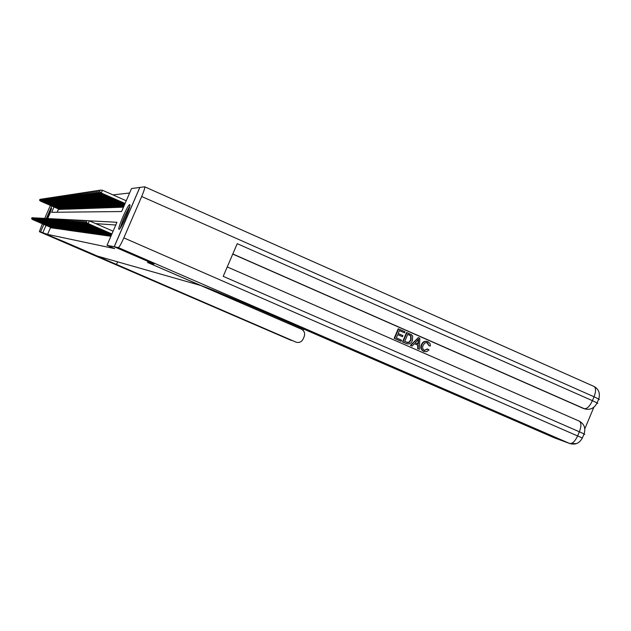 <?xml version="1.0" encoding="UTF-8"?>
<svg xmlns="http://www.w3.org/2000/svg" width="631" height="631" viewBox="0 0 631 631"><rect width="100%" height="100%" fill="white"/><g stroke="black" fill="none" stroke-linecap="round" stroke-linejoin="round"><path stroke-width="0.95" d="M119.038 229.337L119.007 229.329C117.019 229.353 127.904 204.231 129.678 204.696L129.757 204.712C131.705 204.791 120.663 230.173 119.038 229.337M46.773 218.523L51.6 208.451L47.664 218.578L46.923 218.5L46.528 219.596L47.002 218.507M129.6 193.007L112.941 194.884M53.974 206.984L51.671 212.292L121.594 211.543L131.524 188.551L139.79 187.431L114.179 246.745L107.01 245.301L116.956 222.278L89.121 220.811M110.725 235.639L110.464 236.239L110.906 236.294M109.045 235.41L108.792 236.002L109.786 236.136L110.117 235.379M107.404 235.182L107.152 235.765L108.13 235.907L108.461 235.15M105.795 234.969L105.551 235.544L106.505 235.678L106.828 234.937M104.225 234.748L103.973 235.324L104.912 235.45L105.235 234.716M102.679 234.543L102.435 235.103L103.358 235.237L103.665 234.511M101.165 234.33L100.921 234.89L101.828 235.016L102.135 234.306M99.682 234.133L99.438 234.685L100.329 234.803L100.629 234.101M98.223 233.935L97.986 234.48L98.854 234.598L99.154 233.904M96.795 233.738L96.559 234.275L97.411 234.393L97.71 233.707M95.391 233.549L95.163 234.077L95.999 234.196L96.291 233.517M94.019 233.36L93.79 233.888L94.611 233.998L94.902 233.328M92.67 233.17L92.441 233.699L93.246 233.809L93.538 233.147M91.345 232.989L91.124 233.509L91.913 233.62L92.197 232.965M90.044 232.815L89.823 233.328L90.596 233.438L90.88 232.792M88.766 232.642L88.545 233.147L89.31 233.257L89.586 232.618M87.512 232.468L87.299 232.973L88.048 233.076L88.316 232.445M86.281 232.303L86.068 232.8L86.802 232.902L87.07 232.279M85.067 232.137L84.862 232.626L85.579 232.729L85.848 232.113M83.884 231.971L83.671 232.46L84.38 232.563L84.641 231.948M82.708 231.814L82.503 232.295L83.205 232.389L83.466 231.79M81.565 231.656L81.36 232.129L82.046 232.232L82.298 231.632M80.437 231.498L80.232 231.971L80.902 232.066L81.154 231.482M79.325 231.348L79.12 231.822L79.782 231.908L80.034 231.332M78.228 231.198L78.031 231.664L78.686 231.758L78.93 231.183M77.156 231.056L76.958 231.514L77.597 231.601L77.85 231.033M76.099 230.907L75.901 231.364L76.532 231.451L76.777 230.891M75.065 230.765L74.868 231.222L75.491 231.309L75.728 230.749M74.04 230.63L73.851 231.072L74.458 231.159L74.695 230.607M73.038 230.489L72.841 230.93L73.441 231.017L73.677 230.473M72.044 230.354L71.855 230.796L72.447 230.875L72.683 230.339M71.074 230.22L70.885 230.654L71.469 230.741L71.697 230.205M70.112 230.094L69.923 230.52L70.498 230.599L70.727 230.07M69.165 229.96L68.984 230.386L69.544 230.465L69.773 229.944M68.243 229.834L68.053 230.26L68.613 230.339L68.834 229.818M67.32 229.708L67.138 230.134L67.691 230.205L67.911 229.692M66.421 229.589L66.783 230.078L67.004 229.574M65.537 229.463L65.884 229.952L66.105 229.447M64.662 229.345L65.001 229.826L65.222 229.329M63.794 229.227L64.133 229.708L64.354 229.211M62.95 229.108L63.281 229.589L63.494 229.092M62.114 228.998L62.437 229.471L62.65 228.982M61.286 228.887L61.609 229.353L61.814 228.872M60.473 228.777L60.789 229.234L60.994 228.761M59.677 228.667L59.984 229.124L60.19 228.651M58.888 228.556L59.188 229.006L59.393 228.54M58.107 228.446L58.407 228.895L58.604 228.438M57.342 228.343L57.634 228.793L57.831 228.327M56.585 228.241L56.869 228.682L57.066 228.225M55.836 228.138L56.12 228.58L56.317 228.122M55.102 228.036L55.378 228.469L55.575 228.028M54.376 227.941L54.645 228.367L54.842 227.925M53.659 227.838L53.927 228.264L54.116 227.83M52.949 227.744L53.217 228.17L53.406 227.728M52.255 227.649L52.515 228.067L52.704 227.633M51.568 227.554L51.821 227.972L52.01 227.539M58.573 208.987L57.169 212.237M58.841 209.106L59.117 209.468L59.33 208.971M59.574 209.074L59.85 209.445L60.071 208.94M60.316 209.05L60.592 209.421L60.813 208.908M61.065 209.019L61.349 209.389L61.578 208.877M61.83 208.987L62.114 209.366L62.343 208.845M62.595 208.956L62.895 209.334L63.124 208.814M63.384 208.924L63.684 209.311L63.912 208.782M64.173 208.893L64.48 209.279L64.709 208.751M64.977 208.861L65.293 209.255L65.521 208.711M65.79 208.829L66.113 209.224L66.35 208.68M66.618 208.798L66.941 209.192L67.178 208.64M67.462 208.766L67.28 209.184L67.785 209.161L68.03 208.609M68.306 208.735L68.124 209.153L68.645 209.137L68.889 208.569M69.173 208.695L68.992 209.121L69.513 209.106L69.757 208.538M70.049 208.664L69.86 209.09L70.396 209.074L70.64 208.498M70.932 208.624L70.751 209.058L71.287 209.042L71.54 208.459M71.839 208.593L71.65 209.027L72.194 209.011L72.447 208.419M72.754 208.553L72.565 208.995L73.117 208.971L73.37 208.388M73.677 208.522L73.488 208.964L74.048 208.94L74.308 208.348M74.624 208.482L74.426 208.924L75.002 208.908L75.263 208.301M75.578 208.443L75.381 208.893L75.965 208.877L76.225 208.262M76.548 208.404L76.351 208.861L76.943 208.837L77.211 208.222M77.534 208.364L77.337 208.822L77.936 208.806L78.205 208.183M78.536 208.325L78.339 208.79L78.946 208.766L79.214 208.135M79.553 208.285L79.348 208.751L79.971 208.727L80.24 208.096M80.587 208.246L80.382 208.719L81.005 208.695L81.289 208.049M81.636 208.206L81.431 208.68L82.069 208.656L82.346 208.009M82.7 208.159L82.495 208.64L83.142 208.616L83.426 207.962M83.781 208.12L83.576 208.601L84.231 208.577L84.522 207.915M84.885 208.072L84.672 208.561L85.343 208.538L85.635 207.867M86.005 208.033L85.792 208.522L86.471 208.498L86.762 207.82M87.141 207.985L86.928 208.482L87.614 208.459L87.914 207.773M88.301 207.938L88.08 208.443L88.782 208.419L89.081 207.717M89.476 207.891L89.255 208.404L89.965 208.372L90.272 207.67M90.675 207.844L90.446 208.356L91.172 208.333L91.487 207.615M91.889 207.796L91.661 208.317L92.402 208.285L92.71 207.567M93.128 207.749L92.899 208.269L93.648 208.246L93.964 207.512M94.382 207.694L94.153 208.23L94.918 208.198L95.242 207.457M95.667 207.646L95.431 208.183L96.212 208.151L96.535 207.402M96.969 207.591L96.732 208.135L97.529 208.104L97.852 207.347M98.294 207.536L98.057 208.088L98.862 208.056L99.201 207.291M99.643 207.489L99.406 208.041L100.226 208.009L100.566 207.228M101.023 207.433L100.779 207.993L101.615 207.962L101.954 207.173M102.419 207.378L102.175 207.938L103.027 207.915L103.374 207.11M103.847 207.315L103.602 207.891L104.47 207.859L104.817 207.047M105.306 207.26L105.054 207.836L105.937 207.804L106.292 206.984M106.781 207.205L106.529 207.788L107.428 207.757L107.791 206.921M108.295 207.142L108.035 207.733L108.95 207.702L109.321 206.858M109.833 207.078L109.573 207.678L110.504 207.646L110.875 206.787M111.395 207.015L111.135 207.623L112.089 207.591L112.468 206.716M112.996 206.952L112.728 207.567L113.706 207.528L114.085 206.652M114.629 206.889L114.361 207.512L115.355 207.473L115.741 206.574M116.293 206.818L116.017 207.449L117.035 207.41L117.421 206.503M117.989 206.755L117.713 207.386L118.746 207.354L119.141 206.432M119.716 206.684L119.44 207.331L120.497 207.291L120.9 206.353M121.483 206.613L121.207 207.268L122.28 207.228L122.69 206.274M123.29 206.542L123.006 207.205L123.479 207.181M50.614 227.341L47.554 234.401L114.668 248.622L107.01 245.301M115.781 225.015L95.715 223.619M50.89 227.46L51.135 227.878L51.324 227.452M114.179 246.745L153.972 264.01L147.417 262.401L200.697 285.504L96.748 255.894L295.892 342.089C299.07 343.083 301.476 342.073 303.109 339.076L304.197 336.528C305.23 333.263 304.292 330.81 301.389 329.177L301.784 328.23M42.395 223.784L39.343 231.687L65.111 242.13L40.573 231.94L43.839 224.407M46.41 218.484L51.805 206.037M47.554 234.401L40.573 231.94M96.811 255.815L65.111 242.13L96.811 255.807M46.016 225.354L42.947 232.413M32.788 219.28L51.261 227.586M31.605 218.649L32.007 217.727L31.55 218.649L32.575 219.541L51.245 227.617M32.504 217.758L32.157 218.689L32.56 217.758L32.007 217.727M31.55 218.649L32.575 219.541M40.826 200.753L40.558 201.139L59.204 209.263M39.595 200.232L39.998 199.309L39.54 200.24L40.668 201.123L59.227 209.208M40.558 201.139L39.54 200.24M39.998 199.309L40.487 199.364M47.735 218.429L50.172 212.836M50.551 211.882L47.609 218.571M120.9 227.152C122.509 221.15 125.183 214.887 128.913 208.356L129.458 207.591M128.046 211.819L123.045 223.248M129.726 206.518L129.402 207C125.372 213.988 122.335 221.008 120.292 228.083M200.697 285.504L301.389 329.177M50.362 205.414L44.738 218.389M291.483 340.456L39.343 231.687L290.946 340.259M51.789 206.029L46.386 218.484M43.823 224.407L40.558 231.932M424 351.459C421.35 349.984 420.656 347.728 421.91 344.692C423.117 341.947 425.081 340.921 427.81 341.616L429.995 343.422L430.389 346.009L429.001 345.741L427.566 342.799L426.611 342.53L424.797 343.027L423.188 345.252C422.139 347.413 422.525 349.101 424.347 350.308L427.439 348.927L429.009 349.913L426.493 351.727L423.575 351.333C420.924 349.858 420.23 347.61 421.484 344.573C422.628 341.923 424.521 340.874 427.155 341.426M424.371 351.601L423.575 351.333M429.001 345.741L426.848 342.57M412.122 346.103L410.347 345.394L418.377 337.601L419.812 338.232L419.378 349.282L418.022 348.691L418.235 345.323L414.386 343.635L412.122 346.103L410.765 345.512L418.377 337.601M419.378 349.282L417.604 348.572L417.809 345.204L414.338 343.682M404.542 332.813L399.423 330.565L398.185 333.491L402.949 335.582L402.483 336.678L397.719 334.588L396.323 337.877L401.671 340.227L400.795 341.205L394.17 338.295L398.2 328.798L405.007 331.717L404.542 332.813L399.399 330.628M402.483 336.678L397.688 334.643M584.811 428.82L593.858 407.247M584.724 408.888L232.807 253.962M232.76 254.088L583.225 408.383M406.908 343.777L402.539 341.97L406.561 332.482L411.617 334.793L412.642 336.047L412.414 340.543C411.246 343.414 409.298 344.447 406.561 343.658L402.949 342.081L406.979 332.592M114.243 246.76L154.043 264.034L147.441 262.401L201.194 285.646C207.78 287.87 223.051 294.141 247.013 304.473L554.176 437.748L569.683 443.498L118.328 247.581L114.243 246.76L139.861 187.423L144.673 186.8L593.992 386.432C596.05 387.962 596.066 391.409 594.063 396.789L141.691 196.509C144.065 190.862 145.059 187.628 144.673 186.8M118.328 247.581C119.322 247.131 121.152 243.897 123.834 237.887L141.691 196.509M598.543 399.423L599.379 399.533L598.716 399.021L594.063 396.789L592.43 400.677L237.224 243.661L223.208 276.339L579.384 431.793L577.751 435.69C575.117 441.258 572.427 443.861 569.683 443.498L576.418 443.625M555.035 438.072L554.176 437.748M401.206 341.324L394.17 338.295M394.572 338.413L398.611 328.909M404.692 341.552L408.983 342.633L411.144 339.967L411.041 335.905L407.792 334.249L404.692 341.552M406.198 343.509L405.78 343.39M402.949 342.081L402.539 341.97M407.184 342.609L408.565 342.515L410.726 339.849L410.623 335.795L407.768 334.304M408.983 342.633L408.565 342.515M411.144 339.967L410.726 339.849M411.041 335.905L410.623 335.795M409.629 335.053L409.211 334.943M417.272 340.488L415.23 342.712L418.314 344.061L418.629 339.013L417.272 340.488M410.765 345.512L410.347 345.394M418.235 345.323L417.809 345.204M418.022 348.691L417.604 348.572M417.896 343.879L418.156 339.612M424.489 350.371L427.873 349.046M427.566 342.799L427.132 342.68M421.91 344.692L421.484 344.573M33.356 219.32L51.947 227.681M32.157 218.689L33.135 219.58L51.931 227.712M33.057 217.813L32.56 217.758M32.102 218.681L33.135 219.58M33.924 219.351L52.641 227.775M32.717 218.72L33.127 217.79L32.662 218.72L33.703 219.62L52.625 227.807M33.624 217.845L33.127 217.79M32.662 218.72L33.703 219.62M34.5 219.391L53.343 227.878M33.285 218.76L33.695 217.813L33.23 218.752L34.279 219.659L53.327 227.909M34.208 217.876L33.695 217.813M33.23 218.752L34.279 219.659M35.091 219.43L54.053 227.972M33.869 218.791L34.279 217.845L33.806 218.791L34.863 219.706L54.037 228.004M34.792 217.908L34.279 217.845M33.806 218.791L34.863 219.706M41.449 200.666L41.173 201.052L59.937 209.24M40.203 200.145L40.605 199.215L40.147 200.153L41.283 201.044L59.961 209.184M41.173 201.052L40.147 200.153M40.605 199.215L41.102 199.27M42.072 200.579L41.796 200.974L60.686 209.208M40.818 200.059L41.228 199.12L40.755 200.066L41.906 200.958L60.71 209.153M41.796 200.974L40.755 200.066M41.228 199.12L41.725 199.175M42.703 200.492L42.419 200.887L61.444 209.184M41.441 199.964L41.851 199.025L41.378 199.972L42.537 200.871L61.467 209.129M42.419 200.887L41.378 199.972M41.851 199.025L42.356 199.081M43.342 200.398L43.058 200.808L62.209 209.153M42.072 199.877L42.482 198.931L42.009 199.885L43.176 200.792L62.232 209.098M43.058 200.808L42.009 199.885M42.482 198.931L43.003 198.986M35.683 219.47L54.779 228.075M34.453 218.831L34.863 217.876L34.389 218.823L35.454 219.746L54.763 228.106M35.383 217.94L34.863 217.876M34.389 218.823L35.454 219.746M43.996 200.311L43.705 200.721L62.99 209.129M42.719 199.782L43.129 198.828L42.648 199.79L43.823 200.705L63.013 209.074M43.705 200.721L42.648 199.79M43.129 198.828L43.649 198.891M36.282 219.509L55.504 228.177M35.044 218.87L35.462 217.908L34.981 218.862L36.054 219.793L55.496 228.209M35.991 217.971L35.462 217.908M34.981 218.862L36.054 219.793M44.651 200.216L44.359 200.634L63.77 209.098M43.365 199.688L43.784 198.726L43.302 199.696L44.478 200.619L63.794 209.042M44.359 200.634L43.302 199.696M43.784 198.726L44.312 198.789M36.898 219.549L56.246 228.28M35.644 218.902L36.062 217.94L35.581 218.902L36.653 219.833L56.238 228.312M36.598 218.003L36.062 217.94M35.581 218.902L36.653 219.833M45.322 200.122L45.03 200.54L64.575 209.066M44.02 199.593L44.438 198.631L43.957 199.601L45.148 200.524L64.599 209.011M45.03 200.54L43.957 199.601M44.438 198.631L44.975 198.686M37.513 219.588L57.003 228.383M36.251 218.941L36.677 217.971L36.188 218.941L37.276 219.88L56.987 228.414M37.221 218.034L36.677 217.971M36.188 218.941L37.276 219.88M46 200.027L45.7 200.453L65.379 209.042M44.691 199.499L45.109 198.52L44.62 199.506L45.818 200.437L65.403 208.979M45.7 200.453L44.62 199.506M45.109 198.52L45.653 198.584M38.144 219.635L57.76 228.485M36.874 218.981L37.292 218.003L36.811 218.981L37.899 219.927L57.752 228.525M37.86 218.034L37.434 219.02L37.923 218.034L37.292 218.003M36.811 218.981L37.899 219.927M46.686 199.932L46.386 200.366L66.2 209.011M45.369 199.396L45.795 198.418L45.298 199.412L46.505 200.343L66.231 208.948M46.386 200.366L45.298 199.412M45.795 198.418L46.347 198.481M38.775 219.675L58.541 228.596M37.497 219.02L38.53 219.974L58.525 228.627M38.483 218.097L37.923 218.034M37.434 219.02L38.53 219.974M47.388 199.83L47.073 200.272L67.036 208.979M46.055 199.301L46.481 198.315L45.984 199.309L47.199 200.256L67.06 208.916M47.073 200.272L45.984 199.309M46.481 198.315L47.041 198.379M39.422 219.714L59.322 228.706M38.136 219.06L38.562 218.066L38.065 219.06L39.169 220.014L59.306 228.737M39.13 218.137L38.562 218.066M38.065 219.06L39.169 220.014M48.09 199.727L47.775 200.177L67.88 208.948M46.749 199.199L47.183 198.205L46.678 199.207L47.909 200.161L67.903 208.885M47.775 200.177L46.678 199.207M47.183 198.205L47.751 198.268M40.076 219.762L60.119 228.816M38.775 219.107L39.209 218.105L38.712 219.099L39.824 220.069L60.103 228.848M39.785 218.168L39.209 218.105M38.712 219.099L39.824 220.069M48.808 199.625L48.492 200.082L68.74 208.916M47.459 199.096L47.893 198.095L47.388 199.104L48.619 200.066L68.763 208.853M48.492 200.082L47.388 199.104M47.893 198.095L48.469 198.158M40.739 219.801L60.923 228.927M39.43 219.146L39.871 218.137L39.367 219.138L40.487 220.116L60.907 228.958M40.455 218.2L39.871 218.137M39.367 219.138L40.487 220.116M49.533 199.522L49.218 199.988L69.607 208.885M48.169 198.994L48.611 197.984L48.098 199.002L49.344 199.964L69.631 208.822M49.218 199.988L48.098 199.002M48.611 197.984L49.194 198.047M41.417 219.848L61.743 229.037M40.092 219.186L40.534 218.168L40.029 219.186L41.157 220.164L61.728 229.077M41.125 218.239L40.534 218.168M40.029 219.186L41.157 220.164M50.275 199.42L49.952 199.885L70.483 208.853M48.902 198.891L49.336 197.874L48.824 198.899L50.078 199.869L70.514 208.79M49.952 199.885L48.824 198.899M49.336 197.874L49.936 197.937M42.103 219.896L62.572 229.156M40.77 219.225L41.212 218.208L40.7 219.225L41.835 220.211L62.556 229.187M41.812 218.271L41.212 218.208M40.7 219.225L41.835 220.211M51.024 199.317L50.693 199.79L71.382 208.822M49.636 198.781L50.078 197.763L49.565 198.789L50.827 199.767L71.406 208.758M50.693 199.79L49.565 198.789M50.078 197.763L50.685 197.826M42.798 219.935L63.416 229.274L42.522 220.258L41.449 219.272L41.898 218.239L41.449 219.272M42.506 218.31L41.898 218.239M41.386 219.265L42.522 220.258M51.781 199.207L51.45 199.688L72.289 208.79M50.385 198.67L50.835 197.645L50.306 198.686L51.584 199.672L72.32 208.727M51.45 199.688L50.306 198.686M50.835 197.645L51.442 197.708M43.5 219.982L64.275 229.392M42.143 219.312L42.592 218.279L42.072 219.312L43.223 220.314L64.259 229.424M43.216 218.35L42.592 218.279M42.072 219.312L43.223 220.314M52.554 199.096L52.215 199.585L73.212 208.758M51.143 198.56L51.592 197.527L51.072 198.576L52.349 199.57L73.235 208.687M52.215 199.585L51.072 198.576M51.592 197.527L52.215 197.598M44.217 220.03L65.143 229.51M42.845 219.359L43.302 218.318L42.774 219.359L43.933 220.369L65.127 229.55M43.949 218.35L43.563 219.407L44.02 218.35L43.302 218.318M42.774 219.359L43.933 220.369M53.343 198.986L52.988 199.483L74.142 208.719M51.916 198.449L52.365 197.408L51.837 198.465L53.13 199.467L74.174 208.656M52.988 199.483L51.837 198.465M52.365 197.408L52.996 197.479M44.943 220.077L66.026 229.629M43.563 219.407L44.659 220.416L66.01 229.668M44.659 218.421L44.02 218.35M43.492 219.399L44.659 220.416M54.132 198.875L53.785 199.38L75.097 208.687M52.696 198.339L53.154 197.282L52.618 198.347L53.927 199.357L75.121 208.616M53.785 199.38L52.618 198.347M53.154 197.282L53.793 197.353M45.677 220.124L66.918 229.755M44.288 219.454L44.746 218.389L44.217 219.446L45.393 220.471L66.902 229.794M45.4 218.46L44.746 218.389M44.217 219.446L45.393 220.471M54.944 198.757L54.581 199.27L76.059 208.656M53.493 198.221L53.95 197.164L53.414 198.237L54.731 199.254L76.091 208.585M54.581 199.27L53.414 198.237M53.95 197.164L54.605 197.235M46.426 220.172L46.268 220.535L67.832 229.881M45.022 219.501L45.487 218.429L44.951 219.493L46.134 220.527L67.809 229.921M46.15 218.5L45.487 218.429M44.951 219.493L46.134 220.527M55.765 198.639L55.402 199.159L77.037 208.616M54.298 198.11L54.763 197.038L54.219 198.118L55.544 199.144L77.069 208.545M55.402 199.159L54.219 198.118M54.763 197.038L55.425 197.109M47.183 220.227L47.025 220.59L68.755 230.007M45.771 219.549L46.237 218.468L45.7 219.541L46.891 220.582L68.732 230.047M46.907 218.539L46.237 218.468M45.7 219.541L46.891 220.582M56.593 198.52L56.222 199.049L78.031 208.585M55.118 197.992L55.583 196.911L55.039 198L56.372 199.033L78.063 208.514M56.222 199.049L55.039 198M55.583 196.911L56.254 196.982M47.956 220.274L47.798 220.645L69.694 230.141M46.528 219.596L47.656 220.637L69.67 230.181M46.457 219.588L47.656 220.637M57.437 198.402L57.066 198.939L79.041 208.545M55.954 197.866L56.419 196.785L55.867 197.882L57.216 198.923L79.072 208.475M57.066 198.939L55.867 197.882M56.419 196.785L57.098 196.856M48.745 220.329L48.579 220.7L70.64 230.268M47.301 219.643L47.775 218.547L47.222 219.635L48.437 220.692L70.625 230.315M48.469 218.626L47.775 218.547M47.222 219.635L48.437 220.692M58.297 198.284L57.918 198.828L80.066 208.506M56.798 197.748L57.271 196.651L56.711 197.755L58.076 198.804L80.098 208.435M57.918 198.828L56.711 197.755M57.271 196.651L57.957 196.73M49.541 220.377L49.376 220.763L71.611 230.402M48.09 219.691L48.563 218.586L48.011 219.683L49.226 220.747L71.595 230.449M49.265 218.665L48.563 218.586M48.011 219.683L49.226 220.747M50.346 220.432L50.18 220.818L72.589 230.544M48.887 219.738L49.368 218.626L48.8 219.738L50.03 220.811L72.573 230.583M50.078 218.705L49.368 218.626M48.8 219.738L50.03 220.811M51.174 220.487L51.001 220.882L73.59 230.678M49.691 219.793L50.18 218.673L49.612 219.785L50.851 220.866L73.575 230.725M50.906 218.752L50.18 218.673M49.612 219.785L50.851 220.866M59.172 198.158L58.786 198.71L81.107 208.475M57.658 197.621L58.131 196.517L57.571 197.637L58.943 198.686L81.139 208.396M58.786 198.71L57.571 197.637M58.131 196.517L58.833 196.596M60.055 198.031L59.661 198.591L82.164 208.435M58.525 197.495L59.006 196.383L58.438 197.511L59.827 198.576L82.196 208.356M59.661 198.591L58.438 197.511M59.006 196.383L59.724 196.462M60.962 197.905L60.56 198.473L83.237 208.396M59.417 197.369L59.898 196.249L59.322 197.385L60.718 198.449L83.268 208.317M60.56 198.473L59.322 197.385M59.898 196.249L60.623 196.328M52.002 220.535L51.829 220.937L74.608 230.82M50.512 219.84L51.008 218.712L50.433 219.84L51.679 220.929L74.584 230.867M51.742 218.799L51.008 218.712M50.433 219.84L51.679 220.929M61.877 197.771L61.467 198.355L84.325 208.356M60.316 197.235L60.805 196.107L60.221 197.251L61.633 198.331L84.365 208.277M61.467 198.355L60.221 197.251M60.805 196.107L61.538 196.194M52.854 220.59L52.681 221L75.641 230.962M51.348 219.896L51.845 218.76L51.269 219.888L52.523 220.992L75.617 231.009M52.594 218.839L51.845 218.76M51.269 219.888L52.523 220.992M62.808 197.637L62.39 198.229L85.437 208.317M61.231 197.109L61.72 195.965L61.136 197.117L62.556 198.205L85.477 208.238M62.39 198.229L61.136 197.117M61.72 195.965L62.469 196.052M53.722 220.645L53.54 221.063L76.682 231.104M52.199 219.951L52.696 218.799L52.113 219.943L53.383 221.055L76.666 231.151M53.461 218.886L52.696 218.799M52.113 219.943L53.383 221.055M63.747 197.503L63.329 198.102L86.565 208.277M62.161 196.975L62.658 195.823L62.067 196.982L63.502 198.079L86.605 208.191M63.329 198.102L62.067 196.982M62.658 195.823L63.416 195.91M54.597 220.708L54.416 221.126L77.755 231.254M53.059 220.006L53.564 218.847L52.972 219.998L54.258 221.118L77.731 231.301M54.337 218.933L53.564 218.847M52.972 219.998L54.258 221.118M64.709 197.369L64.283 197.976L87.717 208.238M63.108 196.833L63.605 195.673L63.013 196.848L64.457 197.953L87.748 208.151M64.283 197.976L63.013 196.848M63.605 195.673L64.378 195.76M55.489 220.763L55.307 221.197L78.836 231.403M53.943 220.061L54.447 218.894L53.856 220.053L55.142 221.181L78.812 231.451M55.236 218.981L54.447 218.894M53.856 220.053L55.142 221.181M65.687 197.227L65.253 197.85L88.876 208.191M64.07 196.698L64.575 195.531L63.968 196.706L65.427 197.826L88.916 208.112M65.253 197.85L63.968 196.706M64.575 195.531L65.364 195.618M56.396 220.818L56.206 221.26L79.94 231.561M54.834 220.116L55.347 218.941L54.747 220.109L56.041 221.244L79.916 231.609M56.143 219.028L55.347 218.941M54.747 220.109L56.041 221.244M66.681 197.085L66.239 197.716L90.067 208.151M65.048 196.556L65.553 195.373L64.946 196.572L66.421 197.692L90.107 208.064M66.239 197.716L64.946 196.572M65.553 195.373L66.358 195.468M57.318 220.882L57.129 221.323L81.06 231.711M55.741 220.172L56.262 218.989L55.654 220.172L56.964 221.315L81.036 231.766M57.074 219.075L56.262 218.989M55.654 220.172L56.964 221.315M67.698 196.943L67.241 197.582L91.274 208.104M66.042 196.407L66.555 195.224L65.939 196.422L67.43 197.558L91.306 208.017M67.241 197.582L65.939 196.422M66.555 195.224L67.367 195.31M58.257 220.945L58.068 221.394L82.196 231.869M56.664 220.235L57.184 219.036L56.577 220.227L57.894 221.386L82.172 231.924M58.013 219.123L57.184 219.036M56.577 220.227L57.894 221.386M68.724 196.793L68.266 197.448L92.497 208.064M67.052 196.265L67.572 195.066L66.949 196.28L68.448 197.424L92.536 207.978M68.266 197.448L66.949 196.28M67.572 195.066L68.4 195.16M59.219 221L59.014 221.465L83.355 232.034M57.61 220.29L58.131 219.083L57.508 220.282L58.841 221.449L83.331 232.082M58.975 219.178L58.131 219.083M57.508 220.282L58.841 221.449M69.773 196.643L69.307 197.306L93.743 208.017M68.085 196.115L68.605 194.908L67.982 196.131L69.497 197.282L93.782 207.93M69.307 197.306L67.982 196.131M68.605 194.908L69.449 195.003M60.19 221.063L59.984 221.536L84.538 232.192M58.565 220.353L59.093 219.131L58.47 220.345L59.811 221.52L84.515 232.247M59.945 219.225L59.093 219.131M58.47 220.345L59.811 221.52M70.838 196.493L70.364 197.172L95.013 207.97M69.134 195.965L69.655 194.742L69.024 195.981L70.554 197.14L95.052 207.883M70.364 197.172L69.024 195.981M69.655 194.742L70.514 194.837M61.175 221.126L60.97 221.607L85.737 232.358M59.535 220.416L60.071 219.186L59.44 220.408L60.789 221.591L85.713 232.413M60.939 219.28L60.071 219.186M59.44 220.408L60.789 221.591M71.918 196.336L71.437 197.022L96.306 207.93M70.199 195.807L70.727 194.577L70.088 195.823L71.634 196.998L96.346 207.836M71.437 197.022L70.088 195.823M70.727 194.577L71.603 194.679M62.185 221.189L61.972 221.678L86.96 232.531M60.529 220.479L61.065 219.233L60.426 220.471L61.791 221.67L86.936 232.587M61.956 219.336L61.065 219.233M60.426 220.471L61.791 221.67M73.022 196.178L72.533 196.88L97.624 207.883M71.279 195.649L71.816 194.411L71.169 195.665L72.731 196.856L97.663 207.788M72.533 196.88L71.169 195.665M71.816 194.411L72.707 194.514M63.21 221.26L62.997 221.757L88.206 232.705M61.538 220.542L62.075 219.288L61.436 220.535L62.808 221.741L88.182 232.76M62.982 219.391L62.075 219.288M61.436 220.535L62.808 221.741M74.15 196.012L73.646 196.73L98.964 207.836M72.384 195.492L72.928 194.245L72.273 195.507L73.851 196.706L99.004 207.733M73.646 196.73L72.273 195.507M72.928 194.245L73.835 194.34M64.259 221.323L64.039 221.828L89.476 232.878M62.564 220.605L63.108 219.343L62.461 220.598L63.849 221.82L89.444 232.934M64.031 219.446L63.108 219.343M62.461 220.598L63.849 221.82M75.294 195.855L74.781 196.58L100.329 207.78M73.511 195.334L74.056 194.072L73.401 195.35L74.986 196.556L100.368 207.686M74.781 196.58L73.401 195.35M74.056 194.072L74.979 194.167M65.316 221.394L65.096 221.907L90.761 233.06M63.605 220.669L64.157 219.391L63.502 220.661L64.906 221.891L90.738 233.115M65.096 219.501L64.157 219.391M63.502 220.661L64.906 221.891M76.454 195.681L75.933 196.43L101.717 207.733M74.655 195.168L75.207 193.891L74.537 195.184L76.146 196.399L101.757 207.631M75.933 196.43L74.537 195.184M75.207 193.891L76.146 193.993M66.405 221.457L66.176 221.986L92.079 233.241M64.67 220.74L65.23 219.446L64.567 220.732L65.979 221.97L92.047 233.296M66.184 219.556L65.23 219.446M64.567 220.732L65.979 221.97M77.645 195.515L77.108 196.273L103.129 207.686M75.823 194.995L76.383 193.709L75.704 195.011L77.329 196.241L103.169 207.583M77.108 196.273L75.704 195.011M76.383 193.709L77.337 193.82M67.509 221.528L67.272 222.065L93.412 233.423M65.758 220.803L66.318 219.509L65.648 220.803L67.075 222.049L93.388 233.486M67.296 219.612L66.318 219.509M65.648 220.803L67.075 222.049M78.851 195.342L78.307 196.107L104.565 207.631M77.014 194.821L77.574 193.528L76.887 194.845L78.528 196.083L104.612 207.528M78.307 196.107L76.887 194.845M77.574 193.528L78.544 193.638M68.629 221.599L68.393 222.151L94.776 233.612M66.862 220.874L67.43 219.564L66.752 220.866L68.187 222.136L94.753 233.675M68.424 219.675L67.43 219.564M66.752 220.866L68.187 222.136M80.082 195.16L79.53 195.949L106.032 207.583M78.22 194.648L78.788 193.338L78.102 194.671L79.751 195.918L106.079 207.473M79.53 195.949L78.102 194.671M78.788 193.338L79.782 193.449M69.773 221.678L69.536 222.23L96.164 233.809M67.99 220.945L68.566 219.62L67.872 220.937L69.331 222.215L96.141 233.872M69.576 219.738L68.566 219.62M67.872 220.937L69.331 222.215M81.336 194.979L80.776 195.784L107.53 207.528M79.459 194.474L80.027 193.149L79.332 194.49L81.005 195.752L107.578 207.418M80.776 195.784L79.332 194.49M80.027 193.149L81.036 193.26M70.94 221.749L70.696 222.317L97.584 234.006M69.134 221.016L69.718 219.683L69.024 221.008L70.491 222.301L97.553 234.069M70.751 219.801L69.718 219.683M69.024 221.008L70.491 222.301M82.614 194.798L82.046 195.61L109.053 207.473M80.713 194.293L81.289 192.952L80.587 194.309L82.275 195.578L109.1 207.362M82.046 195.61L80.587 194.309M81.289 192.952L82.322 193.07M72.131 221.82L71.887 222.404L99.028 234.204M70.309 221.095L70.893 219.746L70.191 221.087L71.666 222.388L98.996 234.267M71.942 219.864L70.893 219.746M70.191 221.087L71.666 222.388M83.915 194.608L83.339 195.444L110.606 207.418M81.991 194.103L82.582 192.755L81.864 194.127L83.568 195.413L110.654 207.307M83.339 195.444L81.864 194.127M82.582 192.755L83.631 192.873M73.346 221.899L73.093 222.491L100.503 234.409M71.5 221.165L72.092 219.801L71.382 221.158L72.873 222.475L100.471 234.472M73.164 219.927L72.092 219.801M71.382 221.158L72.873 222.475M85.248 194.411L84.657 195.263L112.184 207.362M83.3 193.914L83.891 192.558L83.166 193.938L84.893 195.231L112.239 207.244M84.657 195.263L83.166 193.938M83.891 192.558L84.964 192.676M74.584 221.978L74.324 222.577L102.001 234.614M72.715 221.244L73.314 219.864L72.597 221.236L74.103 222.562L101.97 234.685M74.411 219.99L73.314 219.864M72.597 221.236L74.103 222.562M86.605 194.222L85.997 195.089L113.801 207.307M84.633 193.725L85.232 192.345L84.499 193.741L86.242 195.05L113.856 207.189M85.997 195.089L84.499 193.741M85.232 192.345L86.321 192.471M75.846 222.057L75.586 222.672L103.531 234.827M73.961 221.323L74.561 219.935L73.835 221.315L75.357 222.656L103.5 234.898M75.673 220.061L74.561 219.935M73.835 221.315L75.357 222.656M87.985 194.017L87.37 194.9L115.449 207.244M85.99 193.528L86.597 192.139L85.855 193.543L87.614 194.869L115.497 207.126M87.37 194.9L85.855 193.543M86.597 192.139L87.709 192.258M77.14 222.136L76.864 222.767L105.093 235.047M75.223 221.402L75.83 219.998L75.097 221.394L76.635 222.751L105.061 235.118M76.974 220.124L75.83 219.998M75.097 221.394L76.635 222.751M89.397 193.812L88.766 194.719L117.129 207.189M87.378 193.323L87.985 191.927L87.236 193.346L89.018 194.687L117.185 207.063M88.766 194.719L87.236 193.346M87.985 191.927L89.129 192.053M78.449 222.222L78.173 222.861L106.686 235.268M76.517 221.481L77.132 220.069L76.383 221.473L77.936 222.846L106.655 235.339M78.291 220.195L77.132 220.069M76.383 221.473L77.936 222.846M90.84 193.607L90.194 194.529L118.841 207.126M88.797 193.125L89.405 191.706L88.656 193.141L90.454 194.49L118.896 207M90.194 194.529L88.656 193.141M89.405 191.706L90.572 191.832M79.79 222.301L79.506 222.956L108.311 235.489M77.834 221.568L78.457 220.132L77.7 221.56L79.269 222.94L108.28 235.568M79.64 220.266L78.457 220.132M77.7 221.56L79.269 222.94M92.307 193.394L91.645 194.332L120.592 207.063M90.241 192.912L90.856 191.485L90.091 192.936L91.913 194.301L120.647 206.936M91.645 194.332L90.091 192.936M90.856 191.485L92.047 191.611M81.162 222.388L80.871 223.059L109.968 235.718M79.183 221.655L79.806 220.203L79.049 221.647L80.626 223.043L109.936 235.797M81.02 220.337L79.806 220.203M79.049 221.647L80.626 223.043M93.806 193.173L93.136 194.135L122.375 207M91.716 192.7L92.339 191.256L91.566 192.723L93.404 194.103L122.43 206.873M93.136 194.135L91.566 192.723M92.339 191.256L93.546 191.39M82.558 222.475L82.267 223.161L111.143 235.734M80.555 221.741L81.186 220.274L80.413 221.733L82.014 223.137L111.111 235.805M82.424 220.416L81.186 220.274M80.413 221.733L82.014 223.137M95.336 192.952L94.65 193.93L123.684 206.708M93.214 192.487L93.853 191.019L93.065 192.502L94.926 193.898L123.739 206.582M94.65 193.93L93.065 192.502M93.853 191.019L95.084 191.154M83.986 222.562L83.686 223.264L111.332 235.3M81.959 221.828L82.598 220.345L81.817 221.82L83.426 223.248L111.301 235.379M83.86 220.487L82.598 220.345M81.817 221.82L83.426 223.248M96.906 192.723L96.204 193.725L123.999 205.966M94.753 192.258L95.391 190.783L94.603 192.281L96.48 193.693L124.062 205.832M96.204 193.725L94.603 192.281M95.391 190.783L96.653 190.925M85.445 222.656L85.138 223.366L111.521 234.858M83.395 221.915L84.041 220.424L83.245 221.907L84.877 223.35L111.49 234.937M85.327 220.566L84.041 220.424M83.245 221.907L84.877 223.35M98.499 192.487L97.781 193.52L124.331 205.209M96.322 192.037L96.969 190.538L96.164 192.061L98.073 193.48L124.394 205.067M97.781 193.52L96.164 192.061M96.969 190.538L98.262 190.68M86.936 222.751L86.621 223.477L111.719 234.409M84.854 222.009L85.508 220.503L84.712 222.002L86.352 223.461L111.687 234.487M86.833 220.645L85.508 220.503M84.712 222.002L86.352 223.461M100.132 192.25L99.398 193.299L124.67 204.428M97.931 191.8L98.578 190.294L97.766 191.824L99.698 193.26L124.725 204.294M99.398 193.299L97.766 191.824M98.578 190.294L99.903 190.436M113.099 231.206L89.334 220.834L88.143 223.587L111.916 233.943M86.352 222.104L87.015 220.574L86.202 222.096L87.867 223.571L111.884 234.03M89.334 220.834L87.015 220.574M86.202 222.096L87.867 223.571M100.226 190.041L99.398 191.587L100.226 190.041L102.545 190.294L101.055 193.078L125.009 203.639M99.564 191.564L101.354 193.039L125.072 203.49M102.545 190.294L126.255 200.753M101.055 193.078L99.398 191.587M117.626 261.762L116.388 264.626M123.834 237.887L582.366 438.024M227.247 266.937L579.226 421.122C581.403 422.628 581.459 426.185 579.384 431.793L584.077 433.939C585.852 428.173 584.235 423.898 579.226 421.122L227.247 266.929M593.668 386.314L593.992 386.432C598.827 389.209 600.396 393.405 598.716 399.021L597.084 402.901L592.43 400.677C589.796 406.254 587.075 408.935 584.274 408.707L584.669 408.864C590.214 410.245 594.355 408.257 597.084 402.901L597.754 403.398L596.926 403.28M583.983 434.16L584.779 434.365L584.077 433.939L582.452 437.819C579.558 443.254 575.314 445.147 569.706 443.506L554.199 437.764M418.495 341.19L418.069 341.071M303.117 330.384L303.685 329.059M583.612 408.541L584.669 408.864M406.151 343.54L406.561 343.658M426.919 342.594L427.353 342.712M423.787 351.42L424.213 351.546"/></g></svg>
